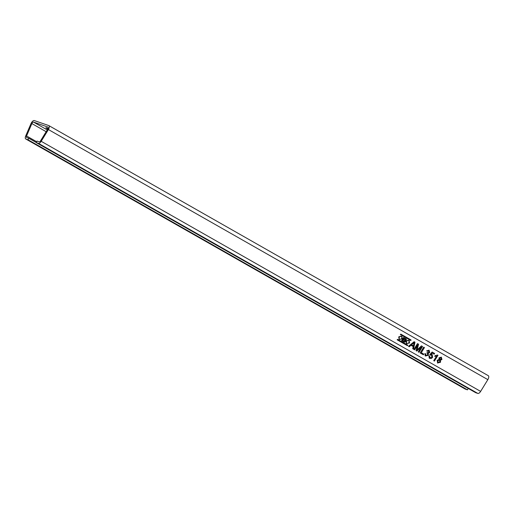 <?xml version="1.0" encoding="UTF-8"?>
<svg xmlns="http://www.w3.org/2000/svg" width="514" height="514" viewBox="0 0 514 514"><rect width="100%" height="100%" fill="white"/><g stroke="black" fill="none" stroke-linecap="round" stroke-linejoin="round"><path stroke-width="0.77" d="M401.395 336.612A1.536 1.362 128.6 0 0 399.249 336.998A1.536 1.362 128.6 0 0 399.487 339.009M401.305 336.554A1.536 1.362 128.6 0 0 399.706 339.163A1.536 1.362 128.6 0 0 401.305 336.554M402.282 338.874L401.871 336.214L398.723 336.843L399.14 339.503L402.282 338.874M399.076 339.452L402.16 338.771L401.807 336.169M408.649 340.737A1.536 1.362 128.6 0 0 406.503 341.123A1.536 1.362 128.6 0 0 406.741 343.134M408.553 340.679A1.536 1.362 128.6 0 0 406.953 343.288A1.536 1.362 128.6 0 0 408.553 340.679M405.976 340.975L406.388 343.628L409.536 342.999L409.118 340.345L405.976 340.975M406.33 343.577L409.414 342.902L409.054 340.294M48.065 128.5A4.832 0.366 -152.6 0 0 45.894 127.723A4.832 0.366 -152.6 0 0 47.783 129.059L40.574 140.81A1.703 0.777 -60.4 0 1 39.18 141.832L37.014 141.087L36.231 142.596L38.396 143.342A3.412 1.561 -60.4 0 0 41.191 141.299L48.4 129.547A3.412 1.561 -60.4 0 0 48.663 129.085A3.412 1.561 -60.4 0 0 48.856 125.602A3.412 1.561 -60.4 0 0 48.734 125.551L34.303 120.572A3.412 1.561 -60.4 0 0 31.013 123.559L25.7 135.959A3.412 1.561 -60.4 0 0 25.732 138.96A3.412 1.561 -60.4 0 0 25.854 139.018L28.013 139.763L467.464 389.85L465.305 389.104A3.412 1.561 -60.4 0 1 465.183 389.047A3.412 1.561 -60.4 0 1 465.074 388.976M36.231 142.596L475.681 392.683L477.84 393.428A3.412 1.561 -60.4 0 0 480.635 391.392L487.844 379.634A3.412 1.561 -60.4 0 0 488.107 379.171A3.412 1.561 -60.4 0 0 488.3 375.689A3.412 1.561 -60.4 0 0 488.178 375.638M47.783 129.059A1.703 0.777 -60.4 0 0 47.911 128.828A1.703 0.777 -60.4 0 0 48.008 127.087A1.703 0.777 -60.4 0 0 47.95 127.061L33.519 122.081A1.703 0.777 -60.4 0 0 31.874 123.572L26.561 135.979A1.703 0.777 -60.4 0 0 26.58 137.482A1.703 0.777 -60.4 0 0 26.638 137.508L28.797 138.253L36.276 142.506M437.542 355.02L437.973 355.27L434.414 361.072L433.739 360.687L436.514 356.163L434.773 356.33L435.191 355.643L437.542 355.02M425.206 355.887L424.892 353.548L425.618 353.857L425.965 355.463L427.712 354.898L427.391 353.253L426.903 353.086L427.385 352.456L429.01 352.193L428.715 350.901L427.282 351.293L426.652 350.831L429.106 350.22L429.704 352.553L428.278 353.291L428.387 355.283L425.264 355.939M426.652 350.824L427.16 351.19L428.792 350.946M417.683 344.926L414.676 349.835L413.931 349.417L417.49 343.609L418.608 344.245L417.002 349.976L421.454 345.864L422.559 346.494L419 352.302L418.255 351.878L421.268 346.963L416.848 351.075L416.07 350.632L417.561 344.83L414.676 349.835M407.801 345.145L397.605 339.343L397.194 339.632L407.448 345.723L407.801 345.145M410.943 340.409L411.007 339.921L400.811 334.119L400.4 334.408L410.647 340.499L410.949 339.889M403.58 337.454L401.62 340.647L404.036 342.022A1.06 0.938 128.6 0 0 405.398 340.454A0.899 0.803 128.6 0 0 405.976 338.822L403.58 337.454M410.962 345.318L409.266 346.757L408.476 346.308L414.13 341.701L414.971 342.176L413.5 349.173L412.716 348.723L413.211 346.597L410.84 345.215L413.211 346.597M423.806 354.133L423.395 354.801L420.15 352.951L423.709 347.149L424.455 347.573L421.307 352.707L423.806 354.133M429.248 358.187L428.952 355.855L429.672 356.163L430 357.757L431.889 357.012L431.599 355.155L429.749 354.705L432.113 352.032L434.619 353.459L434.163 354.204L432.21 353.092L431.021 354.442L432.197 354.589L432.595 357.352L431.355 358.483L429.312 358.239M437.395 362.82L437.748 363.07L437.157 360.327L439.059 359.421L438.969 357.808L441.346 357.185L441.931 359.524L440.453 360.218L440.524 362.267L437.453 362.871M468.203 388.423L467.464 389.85M28.797 138.253L28.013 139.763M397.187 339.857L407.326 345.626L407.743 345.112M400.387 334.633L410.821 340.313M401.633 340.628L403.908 341.926A1.06 0.938 128.6 0 0 405.276 340.358L405.398 340.454M405.276 340.358A0.899 0.803 128.6 0 0 406.009 338.835M405.398 339.189A0.463 0.411 128.6 0 0 405.308 339.118L403.741 338.225L403.259 339.009L404.955 339.998A0.463 0.411 128.6 0 0 405.437 339.214L403.863 338.321L403.387 339.105M404.679 340.499A0.514 0.456 128.6 0 0 404.582 340.422L402.957 339.503L402.423 340.371L404.171 341.392A0.514 0.456 128.6 0 0 404.704 340.525L403.079 339.6L402.546 340.467M408.495 346.295L409.266 346.757M409.144 346.661L410.84 345.215M412.716 348.698L413.5 349.173M413.378 349.07L414.843 342.106M411.598 344.772L413.397 345.8L414.136 342.607L411.47 344.676L413.121 343.474M412.999 343.378L414.136 342.607M416.077 350.612L416.848 351.075M416.726 350.978L421.268 346.963M418.267 351.859L419 352.302M418.878 352.199L422.424 346.417M418.48 344.174L417.002 349.976M413.943 349.391L414.554 349.738M420.163 352.932L423.395 354.801M423.273 354.705L423.671 354.056M424.32 347.496L421.307 352.707M425.406 356.016L428.387 355.283M428.265 355.187L428.278 353.291M428.156 353.195L429.704 352.553M429.575 352.45L428.984 350.124M426.781 352.983L427.269 353.157M425.843 355.36L425.496 353.76M429.46 358.329L431.355 358.483M431.233 358.38L432.595 357.352M432.473 357.249L432.075 354.493M432.21 353.092L431.021 354.442M432.088 352.996L434.163 354.204M434.034 354.101L434.478 353.381M429.755 354.699L430.379 355.161M430.257 355.065L431.477 355.058M429.877 357.66L429.55 356.067M434.651 356.228L436.514 356.163M433.752 360.667L434.414 361.072M434.291 360.976L437.838 355.193M437.626 362.974L440.524 362.267M440.402 362.171L440.453 360.218M440.331 360.115L441.931 359.524M441.809 359.421L441.224 357.089M439.643 358.2L439.945 359.504L441.243 359.157L440.941 357.86L439.521 358.097L441.031 357.917M439.823 359.402L439.521 358.097M437.838 360.693L438.166 362.402L439.856 361.875L439.515 360.16L437.716 360.597L439.631 360.23M438.044 362.306L437.716 360.597M48.4 129.547L487.844 379.634M41.191 141.299L480.635 391.392M25.854 139.018L465.305 389.104M26.561 135.979L36.68 141.735M31.874 123.572L46.157 131.706M33.519 122.081L47.262 129.907M38.396 143.342L477.84 393.428M48.856 125.602L488.3 375.689M25.732 138.96L465.183 389.047"/></g></svg>
